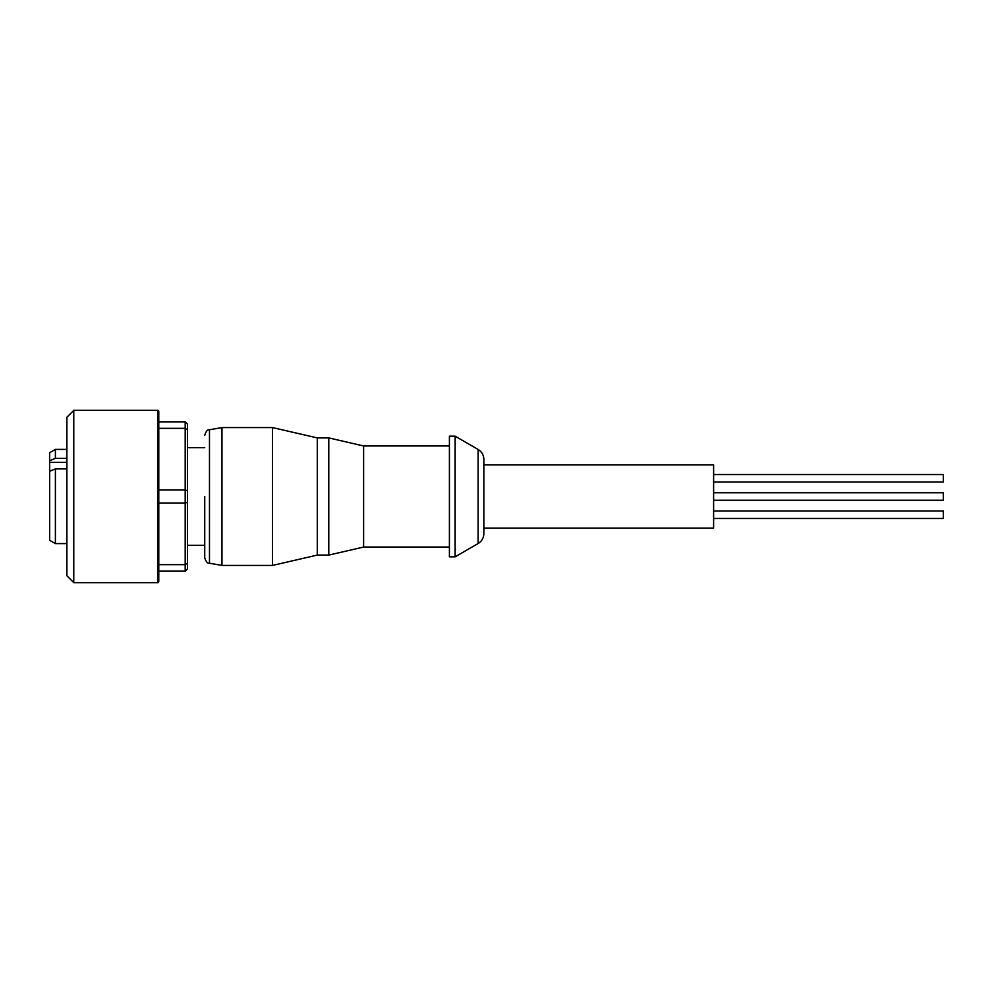 <?xml version="1.0" encoding="UTF-8"?>
<svg xmlns="http://www.w3.org/2000/svg" width="993" height="993" viewBox="0 0 993 993"><rect width="100%" height="100%" fill="white"/><g stroke="black" fill="none" stroke-linecap="round" stroke-linejoin="round"><path stroke-width="1.49" d="M483.864 496.5L483.864 533.601L483.864 496.5L483.864 528.09L713.607 528.09L713.607 464.91L483.864 464.91L483.864 496.5L483.864 459.399L483.864 496.5M204.732 496.5L204.732 557.569L204.732 496.5M157.626 410.345A1.154 1.154 0 0 1 158.781 411.499L158.781 581.501A1.154 1.154 0 0 1 157.626 582.655L73.767 582.655L73.767 410.345L157.626 410.345L157.626 582.655M713.607 510.998L943.35 510.998L943.35 518.47L713.607 518.47M713.607 492.764L943.35 492.764L943.35 500.236L713.607 500.236M713.607 474.53L943.35 474.53L943.35 482.002L713.607 482.002M478.117 543.543L478.117 449.457L455.142 436.188L455.142 556.812L478.117 543.543C481.804 541.247 483.715 537.933 483.864 533.601M455.142 436.188L449.407 436.188L449.407 556.812L455.142 556.812M449.407 445.956L363.612 445.956L363.612 547.044L449.407 547.044M363.612 445.956L328.782 437.913L328.782 555.087L363.612 547.044M328.782 437.913L317.301 437.913L317.301 555.087L328.782 555.087M317.301 437.913L272.516 427.573L272.516 565.427L317.301 555.087M204.732 557.569C205.936 561.703 207.512 563.59 209.473 563.217L209.473 429.783L221.96 427.573L221.96 565.427L272.516 565.427M204.732 447.682L187.491 447.682M204.732 545.318L187.491 545.318M73.767 410.345L66.879 417.234L66.879 575.766L73.767 582.655M66.879 449.407L55.397 449.407L55.397 458.344L66.879 458.344M66.879 468.895L55.397 468.895L55.397 543.593L66.879 543.593M55.397 468.895L49.65 471.278L49.65 540.279L55.397 543.593M49.65 471.278L49.65 452.721L55.397 449.407M187.491 429.957L185.194 428.355L185.194 421.839L187.491 424.135L187.491 568.865L185.194 571.161L185.194 564.645L158.781 564.645M187.491 563.043L185.194 564.645L185.194 489.971L158.781 489.971M187.491 502.334L185.194 503.029L158.781 503.029M187.491 490.666L185.194 489.971L185.194 428.355L158.781 428.355M158.781 571.161L185.194 571.161M185.194 421.839L158.781 421.839M49.65 460.715L55.397 458.344M66.879 462.39L49.65 462.39M221.96 427.573L272.516 427.573M478.117 449.457C481.804 451.753 483.715 455.067 483.864 459.399M209.473 563.217L221.96 565.427M209.473 429.783C207.512 429.41 205.936 431.297 204.732 435.43"/></g></svg>

